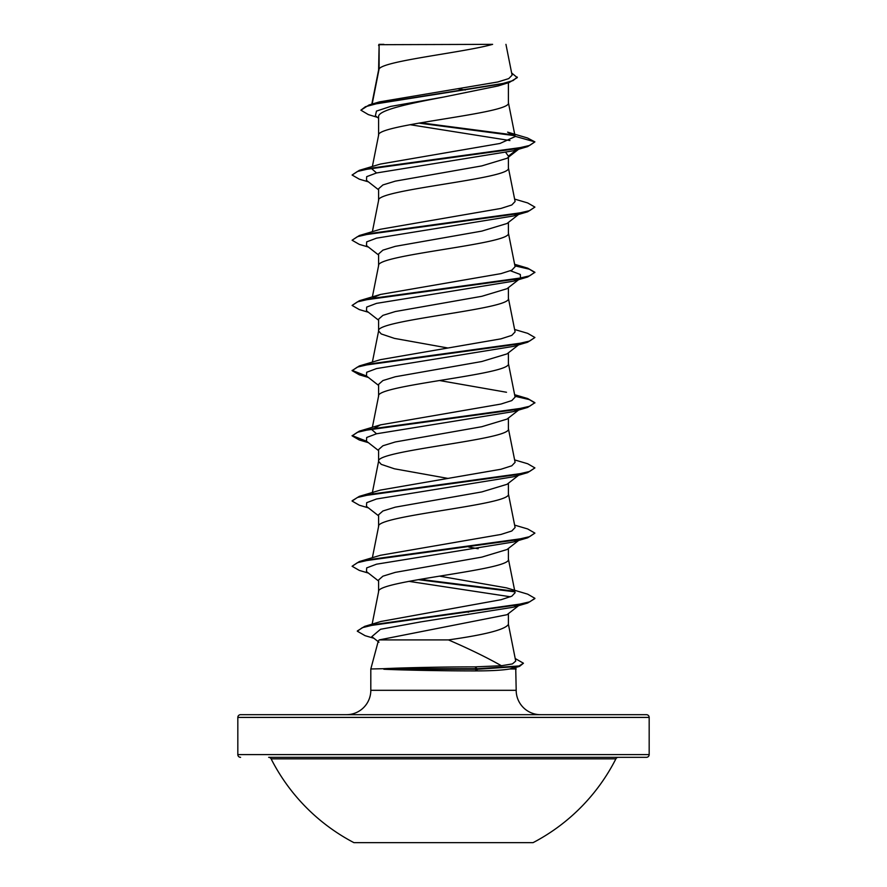 <?xml version="1.0" encoding="UTF-8"?>
<svg xmlns="http://www.w3.org/2000/svg" width="887" height="887" viewBox="0 0 887 887"><rect width="100%" height="100%" fill="white"/><g stroke="black" fill="none" stroke-linecap="round" stroke-linejoin="round"><path stroke-width="1.33" d="M353.924 842.65L533.076 842.65A193.333 193.333 0 0 0 615.888 758.84L271.112 758.84A193.333 193.333 0 0 0 353.924 842.65M615.888 758.84A2.739 2.739 0 0 1 618.339 757.332L268.661 757.332A2.739 2.739 0 0 1 271.112 758.84M391.666 757.332L646.423 757.332A2.739 2.739 0 0 0 649.173 754.593L649.173 717.417L237.827 717.417L237.827 754.593L649.173 754.593M240.577 757.332A2.739 2.739 0 0 1 237.827 754.593M372.163 104.045L379.115 68.853L379.115 44.694L492.618 44.35C463.735 52.521 384.514 60.693 379.115 68.853L378.605 70.162M649.173 717.417A2.739 2.739 0 0 0 646.423 714.678L240.577 714.678A2.739 2.739 0 0 0 237.827 717.417M540.56 714.678A24.37 24.37 0 0 1 516.19 690.308L370.81 690.308A24.37 24.37 0 0 1 346.44 714.678L540.56 714.678L346.44 714.678M379.248 639.904L378.328 640.946L370.81 668.975L383.483 668.698C402.698 667.734 443.777 666.858 474.844 666.88L501.399 665.738C486.941 657.533 469.29 648.918 448.445 639.904L379.248 639.904L507.031 614.713L520.514 604.191L513.529 607.185L420.582 621.92L380.501 629.282L371.808 636.655L378.971 642.221M515.713 667.212L516.19 690.308M370.81 668.975L370.81 690.308M383.849 668.975L383.849 669.241C403.108 670.14 444.088 670.938 475.088 670.916C490.777 670.905 502.341 670.262 509.781 668.975L516.19 668.975M379.115 44.694L378.605 69.995M377.352 117.317L368.349 114.6L360.887 110.176L365.422 106.717L378.394 103.247L509.282 82.458L498.161 85.928L443.5 97.082C408.807 103.635 377.718 110.21 378.605 116.762L378.605 135.201M508.395 82.735L508.395 102.759C512.42 113.625 374.58 124.502 378.605 135.367M518.596 149.249L507.031 158.285L481.818 165.902L395.325 181.136L382.918 184.94L378.605 188.754L378.605 200.407M508.395 157.21L508.395 167.965C512.42 178.83 374.58 189.707 378.605 200.573M518.596 214.454L507.031 223.491L481.796 231.108L395.303 246.342L382.918 250.145L378.605 253.959L378.605 265.612M508.395 222.415L508.395 233.17C512.42 244.036 374.58 254.913 378.605 265.778M519.505 278.95L507.031 288.696L481.818 296.302L395.325 311.537L382.929 315.351L378.605 319.165L378.605 330.818M508.395 287.621L508.395 298.376C512.42 309.241 374.58 320.107 378.605 330.984L381.233 333.944L394.449 338.39L447.503 347.926M372.374 362.107L378.605 330.984M519.505 344.156L507.031 353.891L481.796 361.519L395.303 376.753L382.918 380.556L378.605 384.37L378.605 396.023M508.395 352.826L508.395 363.581C512.42 374.447 374.58 385.313 378.605 396.179M519.505 409.362L507.031 419.096L481.807 426.714L395.314 441.959L382.918 445.762L378.605 449.576L378.605 461.218M508.395 418.032L508.395 428.787C512.42 439.653 374.58 450.518 378.605 461.384L381.233 464.356L394.449 468.802L447.503 478.326M519.505 474.567L507.031 484.302L481.829 491.919L395.325 507.153L382.929 510.967L378.605 514.77L378.605 526.423M508.395 483.238L508.395 493.992C512.42 504.858 374.58 515.724 378.605 526.59M519.505 539.773L507.031 549.519L481.796 557.125L395.303 572.37L382.918 576.173L378.605 579.976L378.605 591.629M508.395 548.443L508.395 559.198C512.42 570.064 374.58 580.93 378.605 591.795M458.158 88.822L465.298 90.019M505.923 152.675L508.395 156.145L516.644 149.825M468.791 547.046L478.16 548.743M508.395 613.649L508.395 624.404C505.213 629.57 485.233 634.737 448.445 639.904M466.75 611.897L468.613 612.218M360.887 110.176L369.025 104.976L379.337 101.916L497.795 81.981L508.739 78.599L512.076 75.184L505.945 44.35M509.947 140.556L410.016 124.69M378.605 118.304L375.367 115.754L376.476 111.086L390.679 106.418L443.5 97.082M514.837 135.689L418.819 123.116M509.282 82.458L517.287 77.624L511.644 72.978M378.605 45.514L378.937 44.35L383.883 44.35M519.15 148.617L513.529 150.757L527.665 146.588L534.905 141.887L527.455 137.962L507.608 132.141L515.103 136.31L508.362 102.437M514.216 135.035L420.638 122.805M369.025 104.976L500.922 84.054L513.107 80.562L517.287 77.08M515.136 136.587L499.98 143.461L380.501 164.04L359.335 170.326L514.272 148.994L529.594 145.446L534.905 141.887L515.103 136.31M501.399 665.738L512.398 663.919L515.724 661.103L508.362 624.071M439.497 576.14L506.51 587.87L527.665 594.157L534.905 598.315L529.739 601.829L514.527 605.333L364.668 626.377L380.966 621.465L501.122 599.701L511.854 596.164L515.103 592.716L508.362 558.865M514.626 525.115L527.665 528.951L534.905 533.109L529.594 536.668L514.272 540.227L359.335 561.56L380.49 555.273L500.955 534.451L511.821 530.98L515.103 527.51L508.362 493.66M372.34 494.015L373.017 493.349M514.626 459.909L527.665 463.746L534.905 467.904L529.594 471.463L514.283 475.022L359.335 496.354L380.49 490.067L500.955 469.256L511.81 465.786L515.103 462.315L508.362 428.454M376.543 433.776L371.897 429.707L380.49 424.862L500.955 404.051L511.81 400.58L515.103 397.11L508.362 363.249M506.51 392.265L439.497 380.523M514.626 329.498L527.665 333.335L534.905 337.503L529.594 341.051L514.283 344.611L359.335 365.943L380.49 359.656L500.967 338.845L511.81 335.375L515.103 331.904L508.362 298.043M373.017 297.733L380.49 294.451L500.978 273.628L511.821 270.169L515.103 266.699L508.362 232.837M514.626 199.087L527.665 202.935L534.905 207.092L529.594 210.64L514.283 214.199L359.335 235.532L380.49 229.245L500.967 208.434L511.821 204.964L515.103 201.493L508.362 167.632M376.543 172.954L371.897 168.885L372.34 167.987M514.848 667.357L509.781 668.975M513.529 150.757L376.543 172.965L366.686 176.657L366.486 180.36L378.605 189.818M519.15 213.822L513.529 215.962L376.543 238.159L366.686 241.863L366.486 245.566L378.605 255.024M510.457 270.768L520.314 274.471L520.514 278.163M519.15 279.017L513.529 281.168L376.543 303.365L366.686 307.068L366.486 310.772L378.605 320.229M534.905 337.503L527.665 342.205L513.529 346.373L376.543 368.571L366.686 372.274L366.486 375.977L378.605 385.435M519.15 409.428L513.529 411.579L376.543 433.776L366.686 437.479L366.486 441.183L378.605 450.629M534.905 467.904L527.665 472.616L513.529 476.774L376.543 498.982L366.686 502.685L366.486 506.388L378.605 515.835M519.15 539.839L513.529 541.979L376.543 564.187L366.686 567.891L366.486 571.594L378.605 581.04M408.84 581.34L510.446 596.785M527.665 146.588L372.728 167.92L357.406 171.479L352.095 175.027L359.335 179.185L368.404 181.846M534.905 207.092L527.665 211.793L372.728 233.126L357.406 236.685L352.095 240.233L359.335 244.391L368.404 247.052M514.937 265.845L529.362 269.204L534.872 272.564M514.826 265.28L527.665 268.14L534.905 272.298L527.665 276.999L372.728 298.331L357.406 301.879L352.095 305.438L359.335 309.596L368.404 312.257M527.665 342.205L372.728 363.537L357.406 367.085L352.095 370.644L359.335 374.802L367.495 376.753M514.937 396.256L529.362 399.616L534.872 402.975M514.626 394.704L527.665 398.54L534.905 402.698L527.665 407.41L372.728 428.743L357.406 432.291L352.095 435.85L359.335 440.007L367.495 441.959M527.665 472.616L372.728 493.948L357.406 497.496L352.095 501.055L359.335 505.213L368.404 507.874M534.905 533.109L527.665 537.81L372.717 559.154L357.406 562.702L352.095 566.261L359.335 570.419L368.404 573.08M418.209 579.654L514.648 591.817M534.872 598.592L527.665 603.016L376.676 624.171L362.273 627.697L357.317 631.222L365.1 635.68L373.882 638.263M515.225 658.542L523.452 663.232L519.505 666.392L477.805 669.241L474.844 666.88M359.335 170.326L352.095 175.027M359.335 235.532L352.095 240.233M534.905 272.298L529.594 275.846L514.283 279.405L359.335 300.737L352.095 305.438M359.335 365.943L352.095 370.644M352.128 370.378L366.542 376.021M534.905 402.698L529.594 406.257L514.283 409.816L359.335 431.149L352.095 435.85M352.128 435.572L366.542 441.227M359.335 496.354L352.128 500.778M359.335 561.56L352.095 566.261M420.083 579.333L513.983 591.152M364.668 626.377L357.35 630.956M523.452 663.232L519.072 665.971L477.805 668.698L383.483 668.698M383.849 669.241L477.805 669.241L475.088 670.916M646.423 757.332L495.334 757.332M372.052 624.559L378.638 591.463M372.374 557.712L378.638 526.268M372.374 492.518L378.638 461.063M372.374 427.312L378.638 395.857M372.374 296.901L378.638 265.446M372.374 231.695L378.638 200.24M372.374 166.49L378.638 135.035M371.808 104.156L378.638 69.829M512.442 668.377L519.505 666.392M513.529 215.962L527.665 211.793M513.529 281.168L527.665 276.999M368.404 377.463L359.335 374.802M513.529 411.579L527.665 407.41M368.404 442.668L359.335 440.007M513.529 541.979L527.665 537.81M513.529 607.185L527.665 603.016M380.49 424.862L359.335 431.149M380.49 294.451L359.335 300.737M514.626 264.293L527.665 268.14"/></g></svg>
